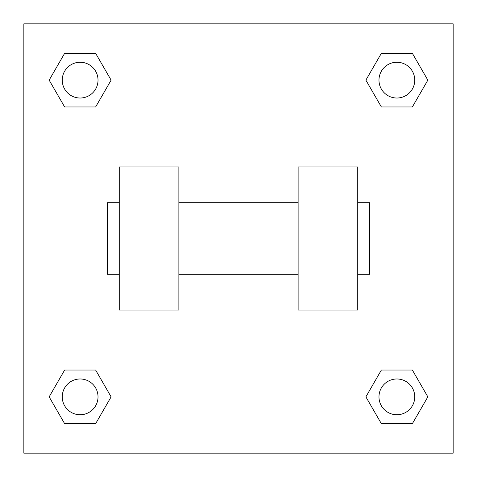 <?xml version="1.0" encoding="UTF-8"?>
<svg xmlns="http://www.w3.org/2000/svg" width="477" height="477" viewBox="0 0 477 477"><rect width="100%" height="100%" fill="white"/><g stroke="black" fill="none" stroke-linecap="round" stroke-linejoin="round"><path stroke-width="0.72" d="M111.117 80.136L95.627 106.967L64.645 106.967L49.155 80.136L64.645 53.305L95.627 53.305L111.117 80.136L95.627 106.967L84.238 106.967M84.238 370.033L95.627 370.033L111.117 396.864L95.627 423.695L64.645 423.695L49.155 396.864L64.645 370.033L95.627 370.033M392.762 106.967L381.373 106.967L365.883 80.136L381.373 53.305L412.355 53.305L427.845 80.136L412.355 106.967L381.373 106.967M365.883 396.864L381.373 370.033L412.355 370.033L427.845 396.864L412.355 423.695L381.373 423.695L365.883 396.864L381.373 370.033L392.762 370.033M381.373 370.033L412.355 370.033L381.373 370.033M412.355 423.695L381.373 423.695L412.355 423.695L427.845 396.864M414.751 396.864A17.887 17.887 0 0 0 387.92 381.373A17.887 17.887 0 0 0 387.92 412.355A17.887 17.887 0 0 0 414.751 396.864M95.627 423.695L64.645 423.695L95.627 423.695L111.117 396.864M98.023 396.864A17.887 17.887 0 0 0 71.192 381.373A17.887 17.887 0 0 0 71.192 412.355A17.887 17.887 0 0 0 98.023 396.864M381.373 53.305L412.355 53.305L381.373 53.305L365.883 80.136M414.751 80.136A17.887 17.887 0 0 0 387.92 64.645A17.887 17.887 0 0 0 387.92 95.627A17.887 17.887 0 0 0 414.751 80.136M64.645 53.305L95.627 53.305L64.645 53.305L49.155 80.136M95.627 106.967L64.645 106.967L95.627 106.967M98.023 80.136A17.887 17.887 0 0 0 71.192 64.645A17.887 17.887 0 0 0 71.192 95.627A17.887 17.887 0 0 0 98.023 80.136M453.15 23.85L453.15 453.15L23.85 453.15L23.85 23.85L453.15 23.85M49.155 396.864L64.645 370.033M427.845 80.136L412.355 106.967M298.125 166.95L298.125 310.05L357.75 310.05L357.75 166.95L298.125 166.95M178.875 310.05L178.875 166.95L119.25 166.95L119.25 310.05L178.875 310.05M357.75 274.275L369.675 274.275L369.675 202.725L357.75 202.725M119.25 202.725L107.325 202.725L107.325 274.275L119.25 274.275M298.125 202.725L178.875 202.725M298.125 274.275L178.875 274.275"/></g></svg>
